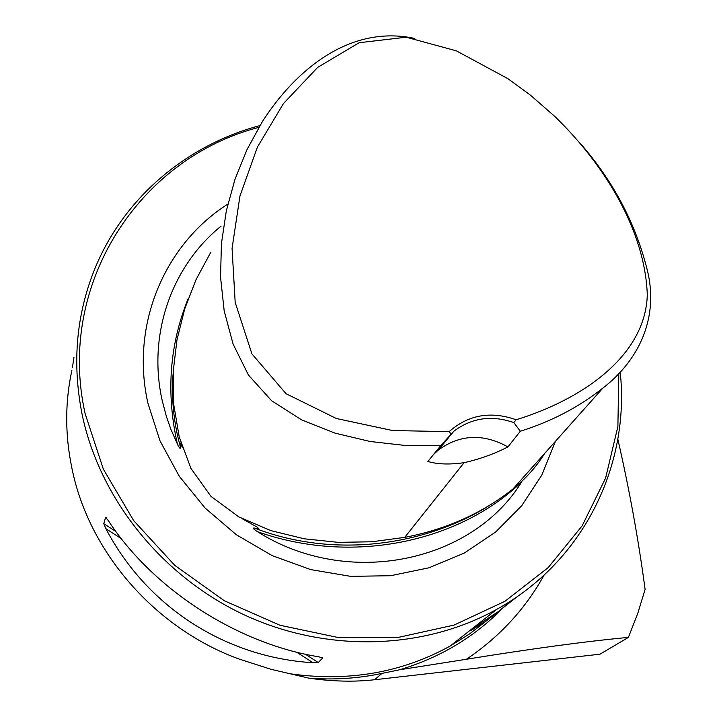 <?xml version="1.0" encoding="UTF-8"?>
<svg xmlns="http://www.w3.org/2000/svg" width="717" height="717" viewBox="0 0 717 717"><rect width="100%" height="100%" fill="white"/><g stroke="black" fill="none" stroke-linecap="round" stroke-linejoin="round"><path stroke-width="1.08" d="M544.113 575.043C525.418 608.876 499.516 636.947 466.4 659.264C531.709 648.688 585.708 641.392 628.388 637.395L637.682 613.627L645.103 589.437C638.551 540.08 629.463 489.98 617.83 439.127M466.4 659.264L399.656 669.768C439.978 657.65 474.206 637.216 502.366 608.482M399.656 669.768L382.009 673.397C358.195 678.47 333.835 680.057 308.928 678.165L270.999 669.302L239.155 659.066C155.365 628.666 88.379 552.009 71.754 467.439C64.987 434.484 65.023 402.138 71.861 370.402M210.699 252.411L196.001 279.72L184.708 308.946L177 339.724L173.182 371.648L173.693 404.263L179.223 436.931L190.991 468.497L210.932 496.325L238.851 516.921L270.757 530.598L304.25 538.799L338.173 542.357L371.836 541.774L404.72 537.374C445.92 529.522 482.012 513.39 512.987 488.976C525.686 478.768 536.28 466.875 544.777 453.296M414.856 38.449C349.349 24.36 295.001 70.616 262.261 121.809L246.962 149.656L234.925 179.474L226.33 210.87L221.428 243.556L220.54 277.12L224.188 310.945L233.106 344.133L248.476 375.081L271.6 400.74L301.543 419.83L335.054 433.14L370.097 441.493L405.607 445.499L440.812 445.535L427.888 461.47C437.37 464.329 449.425 464.741 464.069 462.698C479.691 459.176 494.318 453.906 507.95 446.906L520.309 431.24C551.373 421.515 578.897 407.139 602.863 388.103C639.815 359.638 659.174 316.52 647.146 269.583C635.45 222.906 612.999 180.648 579.784 142.817M520.309 431.24L513.793 422.564C491.575 414.91 471.562 417.823 453.762 431.311L440.812 445.535M450.957 433.767L449.075 431.67L392.468 430.523L336.318 418.495L286.011 393.678L251.909 353.857L235.185 302.395L232.066 248.405L239.962 195.965L257.421 147.084L283.484 103.526L317.676 67.389L359.136 42.724L406.27 37.212L456.29 50.817L507.932 78.682L530.472 95.182L555.146 116.754C605.112 165.376 645.076 230.928 647.299 294.956C645.425 356.421 581.397 399.817 516.115 419.75L513.793 422.564M449.075 431.67C468.326 414.776 490.67 410.805 516.115 419.75M259.913 125.592C184.798 145.506 120.555 200.464 92.636 274.351C75.859 318.868 72.381 365.697 82.204 414.838C99.959 499.364 162.49 576.934 244.954 615.195C327.561 653.214 424.132 649.763 496.648 609.396C583.351 561.671 630.162 465.467 620.214 371.989M73.968 357.335L72.435 367.498M510.773 600.909L498.136 611.986L484.701 621.962L470.451 630.682L476.688 625.744L497.894 611.879L518.194 595.917M318.644 656.781L322.704 657.973L318.267 662.553L312.962 662.732C225.407 657.435 146.922 606.914 105.865 528.671L103.777 523.688L105.587 517.351L108.24 520.524C152.945 589.231 237.309 643.633 318.644 656.781M533.027 466.489L533.762 465.665M258.837 127.384C139.878 157.919 56.231 283.887 85.108 413.566L103.365 469.196L133.712 520.676L174.733 565.319L224.367 600.783L280.042 625.278L338.863 637.664L397.836 637.503L454.067 625.081L504.911 601.303L548.182 567.622L582.132 525.857L605.596 478.096L617.884 426.552L618.825 373.458M242.077 518.651L256.955 527.004C259.393 528.814 258.586 529.173 254.526 528.079L253.262 528.106L253.684 528.913L257.412 531.664C347.844 588.935 472.189 562.442 521.564 482.03C458.109 542.796 351.357 564.969 257.412 531.664M221.078 226.124C171.65 266.115 147.317 334.579 162.257 400.794L166.461 416.649L170.807 429.125L178.139 445.714L180.075 448.501L180.487 447.247C179.626 443.124 179.698 441.878 180.693 443.5L182.226 447.202M227.872 204.049C164.507 244.389 130.216 324.774 147.908 403.169L160.016 440.91L179.313 476.33L205.098 508.039L236.422 534.801L272.066 555.576L310.649 569.585L350.667 576.36L390.604 575.715L428.954 567.801L464.365 553.022L495.608 532.05L521.671 505.754L541.783 475.156L555.397 441.385M433.507 454.533L438.374 450.025C460.009 434.332 483.195 433.292 507.95 446.906M628.388 637.395L599.995 654.191L374.552 679.743C354.297 682.046 332.419 681.517 308.928 678.165M487.73 619.855L469.653 633.846L450.106 646.089C401.144 673.003 347.324 682.163 288.655 673.568M464.069 462.698L404.72 537.374M254.526 528.079C333.369 558.444 422.367 546.103 486.924 507.044M188.392 298.155C169.517 344.214 165.869 392.961 177.458 444.379M173.048 374.462C171.264 398.777 173.747 423.039 180.487 447.247M523.419 477.271L534.774 464.526M470.513 630.601L471.203 629.454M473.399 629.087L474.941 626.506M105.587 517.351L106.295 517.808M321.951 657.48L322.704 657.973M103.777 523.688L115.948 531.557M305.361 654.2L318.267 662.553M105.865 528.671L121.352 538.691M296.605 652.138L312.962 662.732M374.552 679.743L382.009 673.397M517.566 485.947L517.378 485.248M487.829 619.793L469.716 633.819L450.106 646.089L496.648 609.396M512.987 488.976L602.863 388.103M180.666 443.518L181.007 444.199M438.374 450.025L453.762 431.311"/></g></svg>
